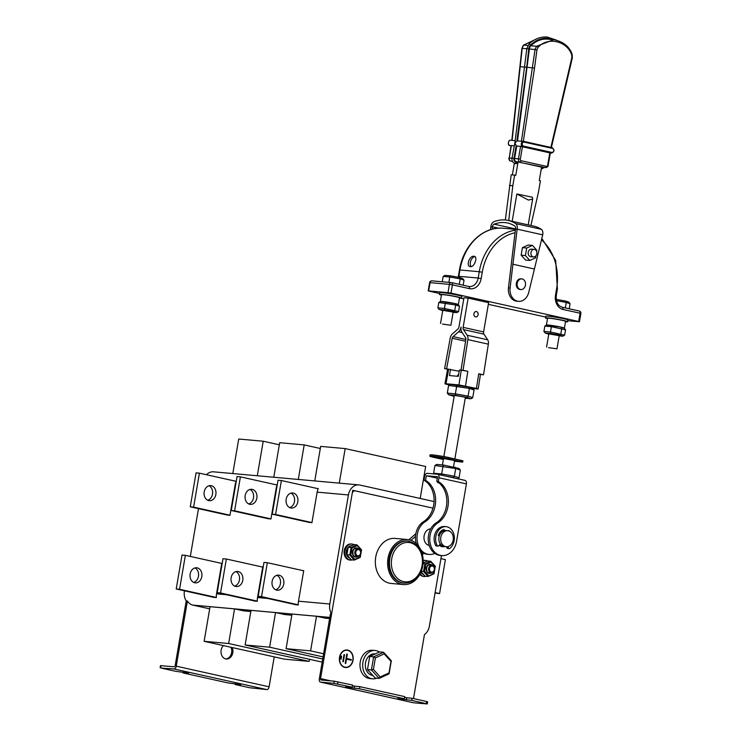 <?xml version="1.0" encoding="UTF-8"?>
<svg xmlns="http://www.w3.org/2000/svg" width="741" height="741" viewBox="0 0 741 741"><rect width="100%" height="100%" fill="white"/><g stroke="black" fill="none" stroke-linecap="round" stroke-linejoin="round"><path stroke-width="1.11" d="M347.761 650.098A8.799 6.901 95.1 0 0 347.066 649.987A8.799 6.901 95.1 0 0 339.452 657.693A8.799 6.901 95.1 0 0 344.797 667.409A8.799 6.901 95.1 0 0 345.491 667.521A8.799 6.901 95.1 0 0 353.105 659.814A8.799 6.901 95.1 0 0 347.761 650.098M345.408 667.511A8.799 6.901 95.1 0 0 352.948 659.749A8.799 6.901 95.1 0 0 347.594 650.079A8.799 6.901 95.1 0 0 346.983 649.987M346.955 650.255A8.531 6.688 95.1 0 0 346.871 650.246A8.531 6.688 95.1 0 0 339.498 657.712A8.531 6.688 95.1 0 0 344.676 667.132A8.531 6.688 95.1 0 0 345.352 667.233A8.531 6.688 95.1 0 0 345.436 667.243M344.843 667.141A8.531 6.688 95.1 0 0 345.519 667.243A8.531 6.688 95.1 0 0 352.892 659.777A8.531 6.688 95.1 0 0 347.714 650.366A8.531 6.688 95.1 0 0 347.047 650.255A8.531 6.688 95.1 0 0 339.665 657.721A8.531 6.688 95.1 0 0 344.843 667.141M404.558 697.522L412.089 698.272L411.727 700.402L399.668 698.828L397.898 698.291L404.345 698.763L404.706 696.633L359.894 686.675L359.533 688.806L404.345 698.763M359.533 688.806L347.473 687.231L345.704 686.694L346.751 686.675L352.151 687.166L333.839 683.313L334.2 681.183L352.512 685.036L352.151 687.166M352.355 685.925L359.894 686.675M411.727 700.402L426.279 703.635L426.64 701.505L427.64 701.81L427.279 703.941L426.279 703.635M412.089 698.272L426.64 701.505M294.807 604.499A12.18 9.559 95.1 0 0 294.816 604.647L298.327 604.962A12.18 9.559 -84.9 0 1 298.503 601.201L329.791 604.017A12.18 9.559 95.1 0 0 331.588 613.983L352.735 490.301L432.994 508.141L355.328 490.885A3.381 2.658 95.1 0 0 355.069 490.838A3.381 2.658 95.1 0 0 352.16 493.636L320.547 678.608A1.352 0.834 102.5 0 0 321.085 680.006A1.352 0.834 102.5 0 0 321.149 680.016L334.2 681.183M331.588 613.983L330.421 613.881L319.288 679.034A2.983 1.834 -77.5 0 0 320.473 682.109A2.983 1.834 -77.5 0 0 320.621 682.128L333.839 683.313M427.279 703.941L413.469 702.764A2.983 1.834 102.5 0 1 413.33 702.737A2.983 1.834 102.5 0 1 413.182 702.7M413.506 698.587L424.436 634.62A12.18 9.559 95.1 0 0 429.391 626.145L441.46 555.546M352.614 491.024A3.381 2.658 -84.9 0 1 353.892 490.737A3.381 2.658 -84.9 0 1 354.161 490.774M340.554 659.073L341.082 659.184L341.601 656.128L341.082 656.007L340.554 659.073M342.814 661.648L343.333 661.759L344.546 654.701L344.019 654.59L342.814 661.648M346.482 659.147L345.741 663.473L345.223 663.352L346.816 654.034L347.334 654.146L346.593 658.48L351.327 659.527L351.215 660.194L346.316 659.129L345.575 663.436M346.816 654.053L347.334 654.146M347.168 654.136L346.593 658.48M346.427 658.462L351.327 659.527M351.16 659.518L351.049 660.157M344.019 654.609L344.546 654.701M344.38 654.692L343.176 661.722M341.082 656.026L341.601 656.128M341.434 656.109L340.916 659.147M431.438 572.145A3.112 2.445 -84.9 0 1 429.576 568.551A3.112 2.445 -84.9 0 1 432.485 566.022A3.112 2.445 -84.9 0 1 434.356 569.616A3.112 2.445 -84.9 0 1 431.438 572.145M432.188 565.318A3.788 2.973 95.1 0 0 431.883 565.272A3.788 2.973 95.1 0 0 428.631 568.403A3.788 2.973 95.1 0 0 430.91 572.774A3.788 2.973 95.1 0 0 431.206 572.821A3.788 2.973 95.1 0 0 434.458 569.69A3.788 2.973 95.1 0 0 432.188 565.318A4.603 3.612 95.1 0 0 430.567 564.364A4.603 3.612 95.1 0 0 426.251 568.106A4.603 3.612 95.1 0 0 429.02 573.414A4.603 3.612 95.1 0 0 431.512 572.83M423.537 574.534A6.298 4.937 -84.9 0 1 420.907 572.172M426.186 576.294A8.058 6.317 -84.9 0 1 424.306 576.479A8.058 6.317 -84.9 0 1 423.667 576.387A8.058 6.317 -84.9 0 1 420.128 573.821M423.167 560.881A8.058 6.317 -84.9 0 1 425.742 560.437A8.058 6.317 -84.9 0 1 426.381 560.539A8.058 6.317 -84.9 0 1 427.631 560.993M424.306 576.479L423.463 576.405A8.058 6.317 -84.9 0 1 422.833 576.313A8.058 6.317 -84.9 0 1 419.804 574.423M423.157 560.511A8.058 6.317 -84.9 0 1 424.908 560.363L425.742 560.437M423.111 562.771A6.298 4.937 -84.9 0 1 425.001 562.178M423.037 563.734L424.88 563.901L430.669 561.243L430.956 562.048L430.669 561.243L427.742 560.974L423.268 563.03M434.43 569.857L433.828 573.339L428.066 576.461L425.139 576.202L421.638 572.348M424.574 571.283L425.751 564.438L424.88 563.901L423.574 571.515L428.066 576.461L428.622 575.729L424.574 571.283L421.259 571.302M430.947 561.539L435.171 566.189L434.485 569.533M433.828 573.339L428.344 576.341M357.671 555.75A3.112 2.445 -84.9 0 1 355.8 552.156A3.112 2.445 -84.9 0 1 358.718 549.627A3.112 2.445 -84.9 0 1 360.589 553.221A3.112 2.445 -84.9 0 1 357.671 555.75M358.412 548.924A3.788 2.973 95.1 0 0 358.116 548.877A3.788 2.973 95.1 0 0 354.865 552.008A3.788 2.973 95.1 0 0 357.143 556.38A3.788 2.973 95.1 0 0 357.44 556.426A3.788 2.973 95.1 0 0 360.691 553.305A3.788 2.973 95.1 0 0 358.412 548.924A4.603 3.612 95.1 0 0 356.791 547.97A4.603 3.612 95.1 0 0 352.484 551.712A4.603 3.612 95.1 0 0 355.245 557.028A4.603 3.612 95.1 0 0 357.746 556.435M347.307 552.277A6.298 4.937 -84.9 0 1 347.418 551.082A6.298 4.937 -84.9 0 1 347.705 549.952M349.771 558.14A6.298 4.937 -84.9 0 1 346.418 550.989A6.298 4.937 -84.9 0 1 347.983 547.534M352.42 559.9A8.058 6.317 -84.9 0 1 350.53 560.085A8.058 6.317 -84.9 0 1 349.9 559.992A8.058 6.317 -84.9 0 1 345.01 551.1A8.058 6.317 -84.9 0 1 351.975 544.042A8.058 6.317 -84.9 0 1 352.605 544.144A8.058 6.317 -84.9 0 1 353.865 544.598M350.53 560.085L349.696 560.011A8.058 6.317 -84.9 0 1 349.067 559.918A8.058 6.317 -84.9 0 1 344.167 551.017A8.058 6.317 -84.9 0 1 351.141 543.968L351.975 544.042M348.372 547.117A6.298 4.937 -84.9 0 1 351.234 545.793M360.663 553.462L360.061 556.945L354.856 559.335L350.808 554.889L346.881 554.861L348.177 547.247L351.104 547.506L356.903 544.848L357.19 545.654L356.903 544.848L353.976 544.579L349.493 546.645M350.808 554.889L351.975 548.044L351.104 547.506L349.808 555.12L354.3 560.066L354.856 559.335L354.3 560.066L351.373 559.807L347.872 555.954M357.181 545.144L361.404 549.794L360.71 553.138M360.061 556.945L354.569 559.946M348.066 556.167L347.047 554.555M349.706 546.543L348.214 547.71M252.283 489.375A7.577 5.947 95.1 0 0 251.69 489.282A7.577 5.947 95.1 0 0 245.132 495.914A7.577 5.947 95.1 0 0 249.736 504.288A7.577 5.947 95.1 0 0 250.338 504.38A7.577 5.947 95.1 0 0 256.895 497.748A7.577 5.947 95.1 0 0 252.283 489.375M277.18 485.022L240.399 476.852L234.591 510.808L270.965 518.885M240.399 476.852L237.055 476.546L231.248 510.503L268.557 518.793M248.689 503.926A7.577 5.947 95.1 0 0 253.589 497.063A7.577 5.947 95.1 0 0 249.995 489.44M234.591 510.808L231.248 510.503M293.269 493.061A7.577 5.947 95.1 0 0 292.676 492.969A7.577 5.947 95.1 0 0 286.119 499.601A7.577 5.947 95.1 0 0 290.722 507.974A7.577 5.947 95.1 0 0 291.315 508.067A7.577 5.947 95.1 0 0 297.873 501.435A7.577 5.947 95.1 0 0 293.269 493.061M318.167 488.708L281.385 480.529L275.578 514.495L311.942 522.572M281.385 480.529L278.032 480.233L272.234 514.189L309.543 522.479M289.675 507.613A7.577 5.947 95.1 0 0 294.575 500.749A7.577 5.947 95.1 0 0 290.972 493.126M275.578 514.495L272.234 514.189M279.227 575.229A7.577 5.947 95.1 0 0 278.635 575.136A7.577 5.947 95.1 0 0 272.067 581.768A7.577 5.947 95.1 0 0 276.68 590.142A7.577 5.947 95.1 0 0 277.273 590.234A7.577 5.947 95.1 0 0 283.831 583.593A7.577 5.947 95.1 0 0 279.227 575.229M303.708 570.783L267.334 562.697L261.536 596.653L298.317 604.832M267.334 562.697L263.991 562.4L258.183 596.357L295.946 604.749M275.624 589.771A7.577 5.947 95.1 0 0 280.524 582.917A7.577 5.947 95.1 0 0 276.93 575.285M261.536 596.653L258.183 596.357M422.75 565.883A22.61 17.728 95.1 0 0 407.411 539.513A22.61 17.728 95.1 0 0 388.025 558.168A22.61 17.728 95.1 0 0 403.363 584.547A22.61 17.728 95.1 0 0 422.75 565.883M407.411 539.513L395.12 538.411A22.61 17.728 95.1 0 0 375.733 557.065A22.61 17.728 95.1 0 0 391.072 583.436L403.363 584.547M453.186 540.087A8.058 6.317 95.1 0 0 447.721 530.695A8.058 6.317 95.1 0 0 440.812 537.345A8.058 6.317 95.1 0 0 446.286 546.738A8.058 6.317 95.1 0 0 453.186 540.087M447.721 530.695L445.887 530.528A8.058 6.317 95.1 0 0 438.978 537.179A8.058 6.317 95.1 0 0 444.443 546.571A8.392 6.586 95.1 0 1 442.572 546.747A8.392 6.586 95.1 0 1 439.246 545.2M439.515 535.234A6.095 4.779 95.1 0 0 439.191 535.975M442.701 530.473A8.058 6.317 95.1 0 0 440.83 531.251M439.524 544.885A8.058 6.317 95.1 0 0 442.766 546.423A8.058 6.317 95.1 0 0 443.609 546.423M415.84 533.705L408.912 539.726M415.497 536.419L410.996 540.319M422.389 554.49L423.787 553.277M447.925 546.617L448.379 547.868A1.352 1.065 95.1 0 0 449.907 548.377A11.912 9.346 95.1 0 0 454.14 540.569A11.912 9.346 95.1 0 0 446.063 526.675A11.912 9.346 95.1 0 0 435.847 536.503A11.912 9.346 95.1 0 0 437.199 545.552A1.352 1.065 95.1 0 0 438.783 545.737L440.302 543.977M446.063 526.675L444.554 526.536A11.912 9.346 95.1 0 0 434.337 536.364A11.912 9.346 95.1 0 0 435.689 545.422A1.352 1.065 95.1 0 0 436.458 545.969L437.968 546.108M446.517 546.756L446.879 547.738A1.352 1.065 95.1 0 0 447.721 548.47L449.231 548.609M439.246 536.002L438.255 535.558A9.207 7.215 -84.9 0 1 444.1 529.472L444.211 530.658M442.655 529.972L442.785 531.241M448.648 530.862L448.814 530.519A9.207 7.215 -84.9 0 1 449.704 531.297M441.803 546.617A8.392 6.586 95.1 0 0 442.905 546.432M430.067 535.437A17.256 13.533 95.1 0 0 441.775 555.574A17.256 13.533 95.1 0 0 456.576 541.328L466.404 483.864L438.95 477.769L438.311 481.502A22.99 18.034 -84.9 0 1 448.388 501.898A22.99 18.034 -84.9 0 1 437.746 522.998A17.256 13.533 95.1 0 0 430.067 535.437M418.822 546.506A17.256 13.533 -84.9 0 1 417.313 534.289A17.256 13.533 -84.9 0 1 424.991 521.849A22.99 18.034 95.1 0 0 435.634 500.759A22.99 18.034 95.1 0 0 425.556 480.353L426.344 475.759L437.551 476.759L436.764 481.354A22.99 18.034 -84.9 0 1 446.842 501.759A22.99 18.034 -84.9 0 1 436.199 522.859A17.256 13.533 95.1 0 0 428.52 535.298A17.256 13.533 95.1 0 0 440.228 555.435L441.775 555.574M429.234 545.515A8.392 6.586 -84.9 0 1 424.121 535.808A8.392 6.586 -84.9 0 1 430.725 528.861M434.763 553.379A17.256 13.533 -84.9 0 1 429.02 554.425A17.256 13.533 -84.9 0 1 420.545 549.405M425.556 480.353L424.009 480.214A22.99 18.034 -84.9 0 1 434.087 500.62A22.99 18.034 -84.9 0 1 423.444 521.71A17.256 13.533 95.1 0 0 415.766 534.15A17.256 13.533 95.1 0 0 416.229 543.551M421.629 551.943A17.256 13.533 95.1 0 0 427.474 554.287L429.02 554.425M438.95 477.769A3.381 2.093 -77.5 0 0 437.598 474.277A3.381 2.093 -77.5 0 0 437.431 474.249L427.307 473.342A3.381 2.093 -77.5 0 0 424.649 476.482L424.009 480.214M437.755 474.323L464.876 480.353A3.381 2.093 102.5 0 1 465.042 480.381A3.381 2.093 102.5 0 1 466.404 483.864M438.311 481.502L436.764 481.354M426.344 475.759L437.31 478.195M438.329 482.372A7.447 0.463 -170.3 0 0 437.579 482.447A7.447 0.463 -170.3 0 0 439.144 483.012M458.586 374.844L457.827 374.89L457.586 376.28M460.356 470.081L455.706 468.516L434.93 465.496L436.681 464.44L443.776 465.079L459.059 468.479L460.356 470.081L459.04 477.806L454.39 476.241L453.196 477.482L447.027 476.37M455.446 478.241L453.196 477.482M443.776 465.079L442.988 466.228L441.673 473.944L454.39 476.241L455.706 468.516L454.965 467.099M434.93 465.496L433.605 473.221L441.673 473.944L441.951 475.25M433.605 473.221L434.207 473.962M457.54 478.714L459.04 477.806M454.187 396.148A7.984 0.5 9.7 0 1 451.936 395.37A7.984 0.5 9.7 0 1 456.651 395.74A7.984 0.5 9.7 0 1 464.718 397.185A7.984 0.5 9.7 0 1 467.645 398.056A7.984 0.5 9.7 0 1 465.265 398.047M465.228 398.241L470.98 398.76L466.886 397.38L455.696 395.37L448.592 394.731L454.15 396.37M450.371 384.338L468.664 386.997L472.758 388.377L474.045 389.979L469.396 388.414L448.62 385.394L450.371 384.338M455.696 395.37L455.363 393.841L447.305 393.119L448.62 385.394M457.466 384.977L456.688 386.126L455.363 393.841L468.08 396.139L472.73 397.704L474.045 389.979M466.886 397.38L468.08 396.139L469.396 388.414L468.664 386.997M470.98 398.76L472.73 397.704M447.305 393.119L448.592 394.731M443.359 459.513L434.207 457.475A11.847 0.741 9.7 0 1 429.845 456.141L430.049 454.946A11.847 0.741 9.7 0 1 436.736 455.409A11.847 0.741 9.7 0 1 449.046 457.595L462.949 460.837L462.745 462.041L461.143 461.995A14.385 0.908 -170.3 0 0 454.446 461.31M429.845 456.141A11.847 0.741 9.7 0 1 436.532 456.604A11.847 0.741 9.7 0 1 448.842 458.799L462.745 462.041M443.396 459.281L434.874 456.938L459.948 461.504A27.139 1.704 -170.3 0 0 454.52 460.874M442.488 457.919L442.349 458.772M442.766 310.322L453.168 312.1M453.131 312.313L456.827 312.637L453.594 311.553L444.767 309.96L439.163 309.46L442.71 310.599M440.525 301.467L454.965 303.56L458.188 304.653L459.485 306.255L455.696 304.977L438.774 302.523L440.525 301.467M444.767 309.96L444.433 308.441L437.866 307.848L438.774 302.523M446.128 301.967L445.341 303.115L444.433 308.441L458.577 311.581L459.485 306.255M453.594 311.553L454.789 310.303L455.696 304.977L454.965 303.56M456.827 312.637L458.577 311.581M437.866 307.848L439.163 309.46M548.812 333.885L559.223 335.664M559.186 335.877L562.882 336.21L559.65 335.117L550.813 333.524L545.219 333.024L548.766 334.172M546.58 325.03L561.011 327.133L564.244 328.217L565.54 329.819L551.397 326.679L544.83 326.086L546.58 325.03M550.813 333.524L550.489 332.005L543.922 331.422L544.83 326.086M552.184 325.54L551.397 326.679L550.489 332.005L564.633 335.154L565.54 329.819M559.65 335.117L560.844 333.876L561.752 328.55L561.011 327.133M562.882 336.21L564.633 335.154M543.922 331.422L545.219 333.024M471.165 266.621A5.548 3.381 108.8 0 1 470.859 260.6A5.548 3.381 108.8 0 1 475.018 256.682M470.461 266.667C465.672 266.473 469.396 255.46 473.962 256.266C478.232 256.247 474.546 267.269 470.461 266.667L469.97 266.565M514.606 158.491L518.45 158.843L520.58 146.375L522.442 146.764L520.33 159.148A1.352 1.065 95.1 0 0 521.136 160.714L546.404 166.327A1.352 1.065 95.1 0 0 547.673 165.224L548.173 165.373L550.294 152.97L551.526 153.081A2.705 2.121 -84.9 0 1 551.313 153.044L522.933 146.737A2.705 2.121 -84.9 0 1 521.284 143.745A2.705 2.121 -84.9 0 1 523.628 141.374L521.414 141.235L535.113 49.156L536.604 46.266L553.722 39.671L547.812 39.143A30.603 23.999 -84.9 0 0 530.88 45.757A4.742 3.714 95.1 0 0 529.435 48.637A4.742 3.714 95.1 0 0 529.389 48.98L517.514 140.883A2.705 2.121 95.1 0 0 516.838 141.133L514.875 143.078L516.171 145.532A2.705 2.121 95.1 0 0 516.736 146.023L514.606 158.491A2.705 2.121 95.1 0 0 516.227 161.621L517.116 161.816L516.977 162.612A1.223 0.75 -77.5 0 1 516.014 163.742A1.223 0.75 -77.5 0 1 515.958 163.733L515.078 163.539A1.223 0.75 -77.5 0 0 515.134 163.548A1.223 0.75 102.5 0 0 516.088 162.418L516.977 162.612M527.87 45.488L523.646 45.108A1.352 0.639 -135.2 0 0 523.313 45.21L537.688 38.421L523.646 45.108L522.248 47.998L512.114 140.392L514.912 140.651M527.462 224.736L508.178 220.42A58.502 36.105 -77.5 0 0 505.325 219.975A58.502 36.105 -77.5 0 0 494.043 221.652A5.419 3.344 -77.5 0 0 490.792 226.783L492.422 226.931A712.36 439.663 -77.5 0 0 492.441 226.802A2.779 1.714 102.5 0 1 494.108 224.171A55.862 34.475 102.5 0 1 504.88 222.578A55.862 34.475 102.5 0 1 507.604 222.995A55.862 34.475 102.5 0 1 514.791 226.033A2.779 1.714 102.5 0 1 515.523 228.876A712.36 439.663 -77.5 0 0 515.495 229.006L517.135 229.154L510.086 287.999A12.217 9.587 95.1 0 0 518.505 301.346A12.217 9.587 95.1 0 0 528.796 292.158L542.708 234.841A5.419 3.344 -77.5 0 0 541.282 229.284A58.502 36.105 -77.5 0 0 533.761 226.107L528.222 224.875L532.64 199.014L528.453 200.089L516.857 193.975L512.179 221.309M534.539 249.448A3.788 2.973 -84.9 0 1 536.845 253.635A3.788 2.973 -84.9 0 1 533.566 256.951A3.788 2.973 -84.9 0 1 533.27 256.905A3.788 2.973 -84.9 0 1 530.964 252.718A3.788 2.973 -84.9 0 1 534.242 249.402A3.788 2.973 -84.9 0 1 534.539 249.448M531.779 249.198A3.788 2.973 95.1 0 0 531.482 249.152A3.788 2.973 95.1 0 0 528.203 252.468A3.788 2.973 95.1 0 0 530.51 256.655A3.788 2.973 95.1 0 0 530.806 256.701A3.788 2.973 95.1 0 0 531.102 256.71M525.443 285.146A5.344 4.196 95.1 0 0 521.812 278.903A5.344 4.196 95.1 0 0 517.227 283.312A5.344 4.196 95.1 0 0 520.858 289.555A5.344 4.196 95.1 0 0 525.443 285.146M520.858 289.555L519.978 289.472A5.344 4.196 -84.9 0 1 516.347 283.238A5.344 4.196 -84.9 0 1 520.932 278.82L521.812 278.903M442.451 324.076L450.917 325.253L442.451 324.076M548.507 347.64L556.973 348.826L548.507 347.64M458.207 304.671A9.133 0.574 -170.3 0 0 458.364 304.597A9.133 0.574 -170.3 0 0 455.002 303.569A9.133 0.574 -170.3 0 0 445.508 301.874A9.133 0.574 -170.3 0 0 440.349 301.522A9.133 0.574 -170.3 0 0 440.367 301.559M458.364 304.597L459.531 297.808A9.133 0.574 -170.3 0 0 456.169 296.77A9.133 0.574 -170.3 0 0 446.675 295.085A9.133 0.574 -170.3 0 0 441.516 294.723L440.349 301.522M564.262 328.244A9.133 0.574 -170.3 0 0 564.42 328.161A9.133 0.574 -170.3 0 0 561.057 327.133A9.133 0.574 -170.3 0 0 551.563 325.447A9.133 0.574 -170.3 0 0 546.404 325.086A9.133 0.574 -170.3 0 0 546.423 325.132M564.42 328.161L565.578 321.372A9.133 0.574 -170.3 0 0 562.215 320.344A9.133 0.574 -170.3 0 0 552.73 318.649A9.133 0.574 -170.3 0 0 547.571 318.297L546.404 325.086M459.457 298.206A11.235 0.704 -170.3 0 0 461.597 298.16A11.235 0.704 -170.3 0 0 457.466 296.891A11.235 0.704 -170.3 0 0 445.786 294.816A11.235 0.704 -170.3 0 0 439.441 294.372A11.235 0.704 -170.3 0 0 441.441 295.131M461.597 298.16L461.893 296.428A11.235 0.704 -170.3 0 0 457.762 295.159A11.235 0.704 -170.3 0 0 446.082 293.084A11.235 0.704 -170.3 0 0 439.737 292.639L439.441 294.372M565.513 321.779A11.235 0.704 -170.3 0 0 567.652 321.724A11.235 0.704 -170.3 0 0 563.512 320.455A11.235 0.704 -170.3 0 0 551.841 318.38A11.235 0.704 -170.3 0 0 545.496 317.945A11.235 0.704 -170.3 0 0 547.497 318.695M567.652 321.724L567.949 319.992A11.235 0.704 -170.3 0 0 563.808 318.723A11.235 0.704 -170.3 0 0 552.138 316.648A11.235 0.704 -170.3 0 0 545.793 316.212L545.496 317.945M473.934 313.767A2.705 2.121 95.1 0 0 475.768 316.926A2.705 2.121 95.1 0 0 478.093 314.693A2.705 2.121 95.1 0 0 476.259 311.535A2.705 2.121 95.1 0 0 473.934 313.767M473.962 313.638A2.705 2.121 -84.9 0 1 473.907 314.323A2.705 2.121 -84.9 0 1 473.888 314.453M516.171 145.532L513.976 158.352L512.031 158.083L514.856 143.078L526.795 48.702L528.759 48.906L526.694 67.236L524.998 67.033M541.708 167.271L545.552 167.614A2.705 2.121 -84.9 0 1 545.339 167.577L541.551 167.244A2.705 2.121 95.1 0 0 541.708 167.271A2.705 2.121 95.1 0 0 541.921 167.271M542.708 234.841L517.135 229.154A5.419 3.344 -77.5 0 0 515.708 223.597A58.502 36.105 -77.5 0 0 508.178 220.42M530.917 225.477L538.596 191.484L540.421 180.832L539.272 180.572L541.569 167.123L518.07 161.899L515.773 175.358L514.634 175.098L512.809 185.75L508.734 220.549M514.634 175.098L511.197 174.793L505.334 219.984M514.356 163.298L512.374 174.895M525.851 246.077L523.239 247.272M522.312 248.291L521.182 254.941M521.321 255.386L524.258 258.618M490.561 229.664L490.792 226.783M545.645 317.065L488.338 304.329M463.764 298.864L461.115 298.28M439.598 293.501L428.205 290.898L447.999 292.63L449.407 284.377L430.086 282.636L428.678 290.898M444.952 383.764L447.647 369.129L459.207 371.213M447.62 369.277L444.609 368.601L447.944 369.083M448.675 369.12L445.98 383.755C444.452 383.643 444.683 383.829 446.693 384.301L449.435 384.903M446.61 368.786L452.232 338.267A2.167 1.334 102.5 0 1 453.084 336.627L458.605 331.801A5.956 3.677 -77.5 0 0 460.967 327.17L461.134 327.189A5.956 3.677 -77.5 0 0 461.856 332.098L465.589 337.748A2.167 1.334 102.5 0 1 465.857 339.498L461.032 370.083L467.821 371.324L463.042 370.259L467.877 339.61A5.419 3.344 -77.5 0 0 467.191 335.256L463.468 329.597A2.705 1.667 102.5 0 1 463.134 327.365L483.623 331.912L488.625 302.661L468.136 298.104L463.959 297.734L458.957 326.985A2.705 1.667 102.5 0 1 457.882 329.097L452.371 333.922A5.419 3.344 -77.5 0 0 450.241 338.026L444.609 368.601M472.925 388.58L477.139 388.96C478.677 389.071 478.436 388.886 476.426 388.414L478.742 373.751L483.521 374.816L488.356 344.157L467.877 339.61M477.139 388.96C478.677 389.071 478.436 388.886 476.426 388.414L458.948 384.922L461.254 370.25L459.401 370.083L458.327 376.345L449.463 375.548L450.537 369.287M446.693 384.301C444.683 383.829 444.452 383.643 445.98 383.755L458.948 384.922M467.191 335.256L487.68 339.804L483.956 334.145L463.468 329.597M463.134 327.365L468.136 298.104M463.042 370.259L461.032 370.083M483.623 331.912A2.705 1.667 -77.5 0 0 483.956 334.145M487.68 339.804A5.419 3.344 102.5 0 1 488.356 344.157M483.521 374.816L480.464 374.4M478.742 373.751L480.187 374.335M461.254 370.25L462.365 370.38M518.505 301.346L516.875 301.198A12.217 9.587 -84.9 0 1 508.456 287.86L515.495 229.006M514.967 232.785A48.397 37.958 95.1 0 0 482.261 272.216L481.178 278.542A12.458 9.772 -84.9 0 1 469.516 288.666L452.418 284.868L451 293.121L578.684 321.492L580.092 313.239L562.993 309.442A12.458 9.772 -84.9 0 1 555.518 295.057L556.602 288.731A48.397 37.958 95.1 0 0 541.393 239.834M562.224 307.228L579.119 310.988A2.167 1.334 102.5 0 1 579.221 311.007A2.167 1.334 102.5 0 1 580.092 313.239L580.888 313.48L579.481 321.742L567.819 320.742M579.481 321.742L578.684 321.492M451 293.121L447.999 292.63M473.962 256.266L474.444 256.358M569.218 308.775L570.079 303.736L566.263 302.448L565.327 307.913M556.241 299.392L565.522 301.031L566.263 302.448L556.482 300.689M565.522 301.031L568.782 302.133L570.079 303.736M459.272 284.349L460.207 278.885L464.023 280.172L463.162 285.211M450.565 275.856L449.778 277.004L443.164 276.412L444.915 275.356L450.565 275.856L459.466 277.467L460.207 278.885L449.778 277.004L448.861 282.367M443.164 276.412L442.247 281.775M459.466 277.467L462.727 278.56L464.023 280.172M492.422 226.931L492.246 229.182M536.66 251.588L536.882 250.291L532.427 245.391L526.694 248.031L525.406 255.562L521.136 255.182L525.591 260.082L529.852 260.462L535.595 257.831L535.938 255.83M525.406 255.562L529.852 260.462M532.427 245.391L528.166 245.012L522.424 247.642L521.136 255.182M526.694 248.031L522.424 247.642M518.07 161.899L517.116 161.816M512.809 185.75L509.382 185.445M514.124 145.792L511.383 145.542L509.252 158.009L512.003 158.259M524.721 67.088L520.497 66.709M522.442 146.764L550.007 152.915L551.313 153.044L551.841 152.414A2.028 1.593 95.1 0 0 552.527 148.422L524.146 142.115A2.028 1.593 95.1 0 0 523.461 146.107L551.841 152.414M517.514 140.883L521.414 141.235M520.58 146.375L516.736 146.023M550.878 147.413L571.876 57.511L571.7 54.917C567.152 40.811 547.404 36.42 538.059 47.443L536.947 49.74L534.53 68.07L527.323 67.329M232.192 647.541A7.577 5.947 -84.9 0 1 231.905 655.405A7.577 5.947 -84.9 0 1 226.283 659.008A7.577 5.947 -84.9 0 1 225.681 658.916A7.577 5.947 -84.9 0 1 221.133 653.367A7.577 5.947 -84.9 0 1 223.402 645.587M240.695 684.656L227.858 682.896L183.046 672.939L183.194 672.05M274.216 656.878L269.103 686.805A2.983 1.834 102.5 0 1 266.76 689.575L249.8 687.768L235.24 684.536L235.388 683.647M188.501 673.05L175.663 671.3L161.103 668.058L173.913 668.938A2.983 1.834 -77.5 0 0 176.256 666.178L269.103 686.805M160.112 667.752L160.473 665.622L174.116 666.789A1.352 0.834 102.5 0 0 175.172 665.538L186.223 600.914A12.18 9.559 -84.9 0 1 184.416 590.938L184.444 590.818M188.436 673.421L183.046 672.939M240.63 685.017L235.24 684.536M329.819 617.42L192.901 605.11A12.18 9.559 -84.9 0 1 187.39 601.016L176.256 666.178M230.942 647.264A7.577 5.947 -84.9 0 1 230.933 654.887A7.577 5.947 -84.9 0 1 225.699 658.916M238.241 571.543A7.577 5.947 95.1 0 0 237.648 571.45A7.577 5.947 95.1 0 0 231.09 578.082A7.577 5.947 95.1 0 0 235.694 586.455A7.577 5.947 95.1 0 0 236.286 586.548A7.577 5.947 95.1 0 0 242.844 579.916A7.577 5.947 95.1 0 0 238.241 571.543M262.722 567.097L226.357 559.01L220.549 592.976L257.331 601.146M226.357 559.01L223.004 558.714L217.206 592.67L254.96 601.062M234.647 586.085A7.577 5.947 95.1 0 0 239.547 579.23A7.577 5.947 95.1 0 0 235.944 571.607M220.549 592.976L217.206 592.67M197.254 567.856A7.577 5.947 95.1 0 0 196.661 567.763A7.577 5.947 95.1 0 0 190.104 574.395A7.577 5.947 95.1 0 0 194.707 582.769A7.577 5.947 95.1 0 0 195.3 582.861A7.577 5.947 95.1 0 0 201.858 576.229A7.577 5.947 95.1 0 0 197.254 567.856M221.735 563.41L185.37 555.333L179.563 589.29L216.353 597.459M185.37 555.333L182.027 555.028L176.219 588.984L213.973 597.376M193.66 582.407A7.577 5.947 95.1 0 0 198.56 575.544A7.577 5.947 95.1 0 0 194.957 567.921M179.563 589.29L176.219 588.984M211.305 485.688A7.577 5.947 95.1 0 0 210.703 485.596A7.577 5.947 95.1 0 0 204.145 492.228A7.577 5.947 95.1 0 0 208.749 500.601A7.577 5.947 95.1 0 0 209.351 500.694A7.577 5.947 95.1 0 0 215.909 494.062A7.577 5.947 95.1 0 0 211.305 485.688M236.194 481.335L199.412 473.166L193.605 507.122L229.979 515.208M199.412 473.166L196.069 472.86L190.261 506.816L227.57 515.115M207.702 500.24A7.577 5.947 95.1 0 0 212.602 493.376A7.577 5.947 95.1 0 0 209.008 485.753M193.605 507.122L190.261 506.816M435.134 592.587L439.589 593.587L445.397 559.622L440.932 558.631M435.06 593.022L439.589 593.587M354.031 490.746L352.707 490.449M329.625 618.559L325.049 618.151M291.806 615.262L284.062 614.465M250.819 611.575L243.076 610.779M192.901 605.11L209.675 608.843M187.39 601.016L186.223 600.914M226.468 514.865L229.96 515.328L235.184 484.762A12.18 9.559 -84.9 0 1 236.249 481.205L235.129 481.104M190.317 556.426L198.486 508.65M212.834 597.126A12.18 9.559 95.1 0 0 212.843 597.274L216.363 597.589A12.18 9.559 -84.9 0 1 216.539 593.828L221.763 563.271L220.633 563.169M253.82 600.812A12.18 9.559 95.1 0 0 253.83 600.96L257.34 601.275A12.18 9.559 -84.9 0 1 257.525 597.515L262.749 566.948L261.619 566.846M298.503 601.201L303.727 570.635L302.606 570.533M329.791 604.017L348.427 494.951L317.148 492.135A12.18 9.559 -84.9 0 1 318.222 488.569L317.092 488.467M308.441 522.238L311.924 522.692L317.148 492.135M267.455 518.552L270.937 519.015L276.161 488.449A12.18 9.559 -84.9 0 1 277.236 484.883L276.106 484.781M348.427 494.951A12.18 9.559 95.1 0 1 358.876 484.892A12.18 9.559 95.1 0 1 359.839 485.04L434.059 501.537M206.489 474.74A12.18 9.559 -84.9 0 1 213.51 471.822L358.876 484.892M320.316 448.49L304.199 444.906L279.69 442.701L273.781 477.241M304.199 444.906L298.29 479.446M284.59 614.511L275.532 612.566L251.032 610.362L245.114 644.994L322.178 662.111M275.532 612.566L269.613 647.189L245.114 644.994M269.613 647.189L322.705 658.99M243.613 610.825L234.554 608.889L210.046 606.684L204.127 641.308L284.6 659.184L309.108 661.389L309.469 659.295M234.554 608.889L228.636 643.512L204.127 641.308M228.636 643.512L309.108 661.389M279.329 444.804L263.212 441.219L238.704 439.024L232.804 473.555M263.212 441.219L257.303 475.759M325.577 618.198L316.518 616.253L292.01 614.048L286.091 648.671L323.067 656.887M316.518 616.253L310.599 650.876L286.091 648.671M310.599 650.876L323.604 653.766M420.193 498.452L425.658 466.478L345.176 448.592L320.668 446.388L314.768 480.928M345.176 448.592L339.276 483.132M407.615 541.032A21.119 16.561 95.1 0 0 407.281 540.995A21.119 16.561 95.1 0 0 389.173 558.427A21.119 16.561 95.1 0 0 403.502 583.065A21.119 16.561 95.1 0 0 403.836 583.084M375.298 653.914L374.807 653.877A10.828 8.494 95.1 0 0 365.433 663.352A10.828 8.494 95.1 0 0 372.01 675.31A10.828 8.494 95.1 0 0 372.825 675.44M379.383 652.043A14.218 11.152 95.1 0 0 376.224 650.681A14.218 11.152 95.1 0 0 375.103 650.505A14.218 11.152 95.1 0 0 362.812 662.945A14.218 11.152 95.1 0 0 371.445 678.645A14.218 11.152 95.1 0 0 372.566 678.821A14.218 11.152 95.1 0 0 376.734 678.191M375.103 650.505L372.427 650.265A14.218 11.152 95.1 0 0 360.135 662.704A14.218 11.152 95.1 0 0 368.768 678.404A14.218 11.152 95.1 0 0 369.889 678.58L372.566 678.821M375.391 657.915L373.418 669.447L380.226 676.941L389.006 672.911L390.979 661.38L384.171 653.877L375.391 657.915L373.64 656.841L383.597 652.265L391.313 660.768L389.081 673.838L379.133 678.404L375.196 678.052L367.48 669.558L371.408 669.91L373.64 656.841L369.713 656.48L367.48 669.558M380.226 676.941L379.133 678.404L371.408 669.91L373.418 669.447M384.171 653.877L383.597 652.265L379.67 651.913L369.713 656.48M389.081 673.838L389.006 672.911M390.979 661.38L391.313 660.768M406.689 697.79L406.327 699.921M354.494 686.185L354.133 688.324M337.952 681.803L337.59 683.934M320.621 682.128L413.469 702.764M320.547 678.608L330.764 680.877M352.401 685.684L354.782 686.212M404.595 697.281L406.976 697.809M426.353 568.18A3.927 3.075 -84.9 0 1 429.724 564.938A3.927 3.075 -84.9 0 1 430.03 564.994A3.927 3.075 -84.9 0 1 430.512 565.151M425.751 564.438L430.956 562.048L435.004 566.495M421.833 572.561L421.092 571.737M429.836 572.7A3.927 3.075 -84.9 0 1 429.02 572.765A3.927 3.075 -84.9 0 1 428.77 572.728M352.586 551.786A3.927 3.075 -84.9 0 1 355.958 548.553A3.927 3.075 -84.9 0 1 356.264 548.599A3.927 3.075 -84.9 0 1 356.736 548.757M351.975 548.044L357.19 545.654L361.228 550.1M356.06 556.306A3.927 3.075 -84.9 0 1 355.254 556.371A3.927 3.075 -84.9 0 1 355.004 556.334M437.199 545.552L435.689 545.422M448.379 547.868L446.879 547.738M424.991 521.849L423.444 521.71M437.746 522.998L436.199 522.859M449.046 457.595L448.842 458.799M461.161 460.291L460.958 461.486M436.977 457.021L436.884 457.558M536.947 49.74L529.389 48.98M526.786 48.749L521.914 48.35L511.827 140.327L510.744 140.216A2.705 2.121 95.1 0 0 508.4 142.587A2.705 2.121 95.1 0 0 510.049 145.579L511.068 145.671M513.976 158.352A3.52 2.76 95.1 0 0 516.088 162.418M526.694 67.236L516.838 141.133M553.351 39.634A31.409 24.638 95.1 0 0 530.5 45.118A5.548 4.353 95.1 0 0 528.759 48.906M530.5 45.118A1.223 0.556 -134.5 0 0 529.185 44.108A1.223 0.556 45.5 0 0 528.898 44.182C534.354 38.94 540.467 36.568 547.238 37.05L556.38 40.097M541.412 168.05A3.52 2.76 95.1 0 0 543.468 167.429M528.815 44.506A1.223 0.556 45.5 0 1 528.898 44.182L526.795 48.702M514.995 163.52A1.223 0.75 -77.5 0 0 515.078 163.539C512.753 162.714 511.735 160.89 512.031 158.083M515.708 223.597L541.282 229.284M512.716 264.185L534.205 268.955M451.649 282.664L468.544 286.415A2.167 1.334 102.5 0 1 468.645 286.434L451.547 282.627A2.167 2.167 0 0 0 451.269 282.59A2.167 1.695 95.1 0 0 449.407 284.377L452.418 284.868A2.167 1.334 102.5 0 0 451.547 282.627A2.167 1.334 102.5 0 0 451.436 282.617A2.167 1.695 95.1 0 0 451.269 282.59L431.947 280.848A2.167 2.167 0 0 0 429.623 282.645L430.086 282.636A2.167 1.695 95.1 0 1 431.947 280.848A2.167 1.695 95.1 0 1 432.114 280.876L451.093 282.58M458.188 277.236L458.855 276.31L478.177 278.051L479.26 271.725L459.939 269.983L458.855 276.31A10.291 8.068 -84.9 0 1 458.642 277.319M468.729 286.452A10.291 8.068 95.1 0 0 469.349 286.545A10.291 8.068 95.1 0 0 478.177 278.051L481.178 278.542M467.821 371.324L465.515 385.987M452.232 338.267L465.58 341.231M453.084 336.627L465.857 339.471M458.605 331.801L462.189 332.598M482.261 272.216L479.26 271.725A50.564 39.653 -84.9 0 1 515.328 230.192M503.296 228.256A50.564 39.653 95.1 0 0 459.939 269.983L459.466 269.993C463.236 245.308 483.206 225.949 503.296 228.256L515.449 229.349M469.349 286.545L468.645 286.434A2.167 1.334 102.5 0 1 469.516 288.666M541.782 238.343L555.694 260.471L557.399 288.981L556.602 288.731M557.399 288.981L556.315 295.307L555.518 295.057M562.011 307.182A2.167 1.334 102.5 0 1 562.123 307.2A2.167 1.334 102.5 0 1 562.993 309.442M492.441 226.802L498.647 228.182M494.108 224.171L515.514 228.932M508.456 287.86L510.086 287.999M511.077 145.606L509.252 158.009A2.705 2.121 95.1 0 0 510.873 161.14L510.808 161.13A1.352 0.834 102.5 0 1 510.688 161.084M512.42 161.279L510.873 161.14A1.352 0.834 102.5 0 1 510.808 161.13C509.354 160.714 508.734 159.676 508.956 158.018M510.957 140.253A2.705 2.121 95.1 0 0 510.744 140.216C507.974 139.771 507.418 145.838 510.012 145.569M546.404 166.327A1.352 0.834 102.5 0 1 545.339 167.577L516.227 161.621M523.906 141.429L552.258 147.718L552.527 148.422M523.461 146.107L521.812 146.635M524.146 142.115L523.628 141.374A2.705 2.121 -84.9 0 1 523.841 141.411L552.258 147.718C554.768 149.932 554.518 151.72 551.526 153.081M521.136 160.714A1.352 0.834 102.5 0 1 520.08 161.964A2.705 2.121 -84.9 0 1 518.45 158.843L520.33 159.148M547.673 165.224L549.794 152.841M530.88 45.757L536.604 46.266A1.352 0.593 -133.8 0 1 538.059 47.443M534.53 68.07L523.322 141.346M571.876 57.511L572.367 57.724L551.387 147.533M571.7 54.917A1.352 0.519 -23.5 0 0 572.117 54.26C569.421 46.516 563.29 41.653 553.722 39.671M523.313 45.21L521.914 48.35M266.76 689.575L173.913 668.938M161.066 665.622L160.695 667.752M184.416 590.938L185.426 591.031M216.539 593.828L226.403 594.717M257.525 597.515L267.39 598.404M276.625 488.486L276.161 488.449M389.84 558.482A21.119 16.561 -84.9 0 1 407.948 541.06C418.86 543.699 423.741 551.915 422.574 565.689C419.897 577.128 413.765 582.935 404.169 583.121A21.119 16.561 -84.9 0 1 389.84 558.482M422.074 565.54A19.766 15.505 95.1 0 0 410.218 542.718A19.766 15.505 95.1 0 0 391.72 558.788A19.766 15.505 95.1 0 0 403.576 581.611A19.766 15.505 95.1 0 0 422.074 565.54M413.33 702.737L320.473 682.109M353.892 490.737L355.069 490.838M431.206 572.821L428.279 572.561M429.02 572.765L428.743 572.719C426.649 574.238 425.001 564.651 429.724 564.938M434.031 573.719L435.3 566.272M428.205 576.433L433.976 573.784M435.291 566.226L430.836 561.326M424.982 576.109L421.064 571.802M423.092 563.077L427.613 561.002M431.883 565.272L428.956 565.013M357.44 556.426L354.513 556.167M355.254 556.371L354.976 556.324C352.873 557.853 351.234 548.257 355.958 548.553M360.256 557.325L361.534 549.878M354.439 560.048L360.209 557.399M361.525 549.841L357.069 544.931M351.206 559.724L346.76 554.814M346.742 554.777L348.02 547.33M348.075 547.256L353.837 544.607M358.116 548.877L355.189 548.618M430.577 529.148L429.447 529.046M442.766 546.423L440.756 546.237M429.132 545.2L428.002 545.098M446.286 546.738L444.443 546.571M465.385 397.343L454.863 458.892M454.622 460.318L453.501 466.83M437.598 474.277L465.042 480.381M437.579 482.447L437.672 481.919M454.307 395.444L443.859 456.558M443.59 458.151L442.423 464.959M533.566 256.951L530.806 256.701M450.917 325.253L453.223 311.776M556.973 348.826L559.279 335.34M544.209 167.494L541.208 169.235M478.177 388.951L480.483 374.288M429.623 282.645L428.205 290.898M458.383 276.319L459.466 269.993M556.315 295.307C555.843 301.8 557.778 305.764 562.123 307.2L579.221 311.007A2.167 2.167 0 0 1 580.888 313.48M546.571 347.047L548.868 333.561M440.515 323.474L442.822 309.997M534.242 249.402L531.482 249.152M532.64 199.014C532.631 197.439 532.26 196.782 531.51 197.05L516.857 193.975M572.367 57.724L572.117 54.26M545.552 167.614C547.414 167.216 548.294 166.466 548.173 165.373M407.948 541.06L407.281 540.995M404.169 583.121L403.502 583.065"/></g></svg>
